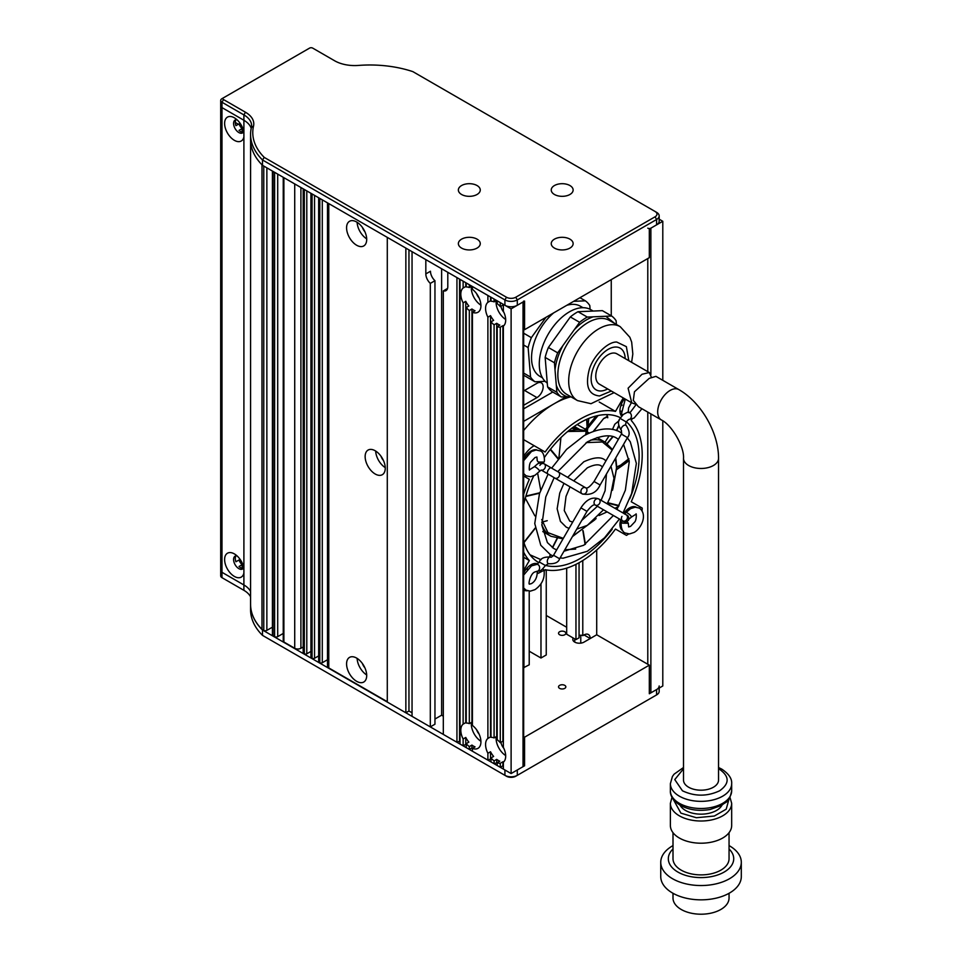 <?xml version="1.0" encoding="UTF-8"?>
<svg xmlns="http://www.w3.org/2000/svg" width="962" height="962" viewBox="0 0 962 962"><rect width="100%" height="100%" fill="white"/><g stroke="black" fill="none" stroke-linecap="round" stroke-linejoin="round"><path stroke-width="1.44" d="M479.1 297.992A7.443 4.293 60 0 1 476.659 293.771M503.86 312.289A7.443 4.293 60 0 1 500.974 306.193M479.1 734.078A7.443 4.293 60 0 1 476.659 729.857M503.86 748.376A7.443 4.293 60 0 1 500.974 742.291M494.083 324.807A14.226 8.213 60 0 1 490.993 321.849L490.993 737.325A14.226 8.213 60 0 1 494.083 737.938L494.083 324.807L496.717 323.292A14.226 8.213 -120 0 0 498.268 324.314A14.226 8.213 -120 0 0 499.807 325.072L497.186 326.599L497.186 739.73A14.226 8.213 60 0 1 500.276 742.688L500.276 327.212L502.91 325.685A14.226 8.213 60 0 0 503.944 325.577M490.993 758.898L487.89 760.148L487.89 753.27A14.226 8.213 60 0 1 487.89 738.431L487.89 317.171L490.524 315.656A14.226 8.213 -120 0 0 493.614 320.322L490.993 321.849M487.89 317.171A14.226 8.213 60 0 1 487.89 302.333L487.89 295.454L472.414 286.52L472.414 289.334A14.226 8.213 60 0 1 480.435 301.84A14.226 8.213 60 0 1 477.982 312.241A14.226 8.213 60 0 1 472.414 312.301L472.414 725.432A14.226 8.213 60 0 1 480.435 737.938A14.226 8.213 60 0 1 477.982 748.34A14.226 8.213 60 0 1 472.414 748.388L472.414 751.214L487.89 760.148M490.524 296.969L490.524 300.805L487.89 302.333M494.083 301.852L494.083 299.026L490.993 297.246L490.993 301.238A14.226 8.213 60 0 1 494.083 301.852L496.524 300.445M496.212 300.613A14.226 8.213 -120 0 0 505.687 319.48M494.083 760.906A14.226 8.213 60 0 1 490.993 757.936L490.993 761.928L494.083 763.72L494.083 760.906L496.717 759.379A14.226 8.213 -120 0 0 498.268 760.413A14.226 8.213 -120 0 0 499.807 761.17L497.186 762.686L497.186 765.511L500.276 767.291L502.91 765.776L502.91 761.784L500.276 763.299A14.226 8.213 60 0 1 497.186 762.686M487.89 753.27L490.524 751.755A14.226 8.213 60 0 0 493.614 756.421L490.993 757.936M490.524 315.656L490.524 736.904L487.89 738.431M497.186 736.627A14.226 8.213 -120 0 0 496.717 736.423L494.083 737.938M496.212 736.712A14.226 8.213 -120 0 0 505.687 755.567M471.945 745.081L469.324 746.608A14.226 8.213 60 0 1 466.221 743.638L466.221 747.63L469.324 749.422L471.945 747.907L471.945 745.081A14.226 8.213 -120 0 0 473.496 746.115A14.226 8.213 -120 0 0 475.048 746.873L472.414 748.388M466.221 743.638L468.855 742.123A14.226 8.213 -120 0 1 465.764 737.457L465.764 744.335L463.131 745.851L463.131 738.972L465.764 737.457M463.131 738.972A14.226 8.213 60 0 1 463.131 724.133L463.131 302.874L465.764 301.359A14.226 8.213 -120 0 0 468.855 306.024L466.221 307.551L466.221 723.027A14.226 8.213 60 0 1 469.324 723.64L469.324 310.51A14.226 8.213 60 0 1 466.221 307.551M466.221 722.27A14.226 8.213 -120 0 0 465.764 722.606L463.131 724.133M472.414 722.33A14.226 8.213 60 0 0 471.945 722.125L469.324 723.64M471.452 722.414A14.226 8.213 -120 0 0 480.916 741.269M472.414 312.301L475.048 310.774A14.226 8.213 60 0 1 473.496 310.017A14.226 8.213 60 0 1 471.945 308.994L469.324 310.51M463.131 302.874A14.226 8.213 60 0 1 463.131 288.035L463.131 281.157L460.028 279.365L460.028 744.059L463.131 745.851M466.221 286.183A14.226 8.213 -120 0 0 465.764 286.508L463.131 288.035M469.324 287.554L469.324 284.728L466.221 282.948L466.221 286.941A14.226 8.213 60 0 1 469.324 287.554L471.765 286.147M471.452 286.315A14.226 8.213 -120 0 0 480.916 305.182M523.665 301.082A2.189 1.263 180 0 1 523.027 301.984L511.111 308.862L511.111 773.556L523.027 766.666A2.189 1.263 0 0 0 523.665 765.776L523.665 301.611M662.794 380.327L662.794 221.284L650.877 228.162A2.189 1.263 180 0 1 647.787 228.162M662.794 221.284L659.174 219.192M405.856 712.782L387.289 702.056L387.289 237.373L405.856 248.088L405.856 712.782L408.958 711.002L412.049 712.782M430.315 726.899L412.049 716.353L412.049 251.671L425.829 259.62L425.829 273.917L430.471 271.236A8.754 5.05 60 0 0 434.956 280.7L434.956 724.218L430.315 726.899L430.315 283.381A8.754 5.05 60 0 1 425.829 273.917M456.938 742.279L443.314 734.415L443.314 290.885A8.754 5.05 60 0 0 445.995 290.62A8.754 5.05 60 0 0 447.799 286.604L447.799 272.306L456.938 277.585L456.938 742.279L460.028 741.029M500.276 306.601A14.226 8.213 60 0 0 497.186 303.631L497.186 300.817L500.276 302.609L500.276 306.601L502.91 305.074L502.91 304.124M511.111 773.556L503.366 769.083L503.366 762.205A14.226 8.213 60 0 0 503.366 747.366L503.366 326.118A14.226 8.213 60 0 0 503.366 311.267L503.366 304.389L511.111 308.862M494.083 763.72L497.366 762.577M471.945 747.907L472.607 748.28M434.956 719.035L441.618 715.199L443.314 716.185M649.326 693.229A2.189 1.263 0 0 0 650.877 692.856L662.794 685.978L662.794 420.839M441.618 268.735L441.618 715.199M408.958 711.002L408.958 249.88M596.705 549.999L596.705 634.788M582.78 560.545L582.78 635.666L584.018 634.944A8.754 5.05 -60 0 1 588.395 634.511A8.754 5.05 -60 0 1 590.199 638.527L584.018 634.944M500.276 767.291L500.276 763.299M496.717 762.205L496.717 759.379M469.324 749.422L469.324 746.608M500.276 327.212A14.226 8.213 60 0 1 497.186 326.599M503.366 741.738A14.226 8.213 60 0 0 502.91 741.173L500.276 742.688M503.944 761.663A14.226 8.213 60 0 1 502.91 761.784M490.524 751.755L490.524 758.633M459.571 279.1L459.571 740.752M443.314 290.885L447.57 288.432M430.315 283.381L434.956 280.7M582.78 635.666A2.621 1.515 0 0 0 579.064 635.666M566.678 568.145L566.678 634.235L575.961 639.598L579.064 637.806L579.064 562.734M529.22 651.214L540.981 658.008L546.248 654.966L546.248 569.901M523.665 667.664L529.22 664.802L529.22 591.137M502.91 741.173L502.91 325.685M471.945 722.125L471.945 308.994M546.248 615.464L566.678 627.26M575.961 564.357L575.961 639.598M540.981 658.008L540.981 583.802M523.953 667.832L523.953 590.223M465.764 282.672L465.764 286.508M465.764 301.359L465.764 722.606M496.717 323.292L496.717 736.423M356.637 221.994A14.226 8.213 -120 0 0 349.519 221.296A14.226 8.213 -120 0 0 347.342 232.696A14.226 8.213 -120 0 0 356.637 245.238A14.226 8.213 -120 0 0 363.756 245.935A14.226 8.213 -120 0 0 365.933 234.536A14.226 8.213 -120 0 0 356.637 221.994M357.118 222.282A14.226 8.213 -120 0 0 366.69 238.865M356.637 658.092A14.226 8.213 -120 0 0 349.519 657.395A14.226 8.213 -120 0 0 347.342 668.794A14.226 8.213 -120 0 0 356.637 681.324A14.226 8.213 -120 0 0 363.756 682.034A14.226 8.213 -120 0 0 365.933 670.634A14.226 8.213 -120 0 0 356.637 658.092M357.118 658.381A14.226 8.213 -120 0 0 366.69 674.963M375.192 450.757A14.226 8.213 -120 0 0 368.085 450.06A14.226 8.213 -120 0 0 365.909 461.459A14.226 8.213 -120 0 0 375.192 474.001A14.226 8.213 -120 0 0 382.311 474.699A14.226 8.213 -120 0 0 384.487 463.299A14.226 8.213 -120 0 0 375.192 450.757M375.673 451.046A14.226 8.213 -120 0 0 385.245 467.628M362.433 227.465A7.443 4.293 -120 0 0 364.863 231.686M362.433 663.552A7.443 4.293 -120 0 0 364.863 667.772M380.988 456.228A7.443 4.293 -120 0 0 383.429 460.437M236.375 119.685L235.906 119.949A7.443 4.293 -120 0 0 235.906 125.661L239.009 123.882A7.443 4.293 -120 0 0 242.099 128.619L239.009 130.399A7.443 4.293 60 0 0 240.548 131.566A7.443 4.293 60 0 0 242.099 132.191L243.711 131.265M243.759 131.493A7.443 4.293 60 0 1 242.568 132.912A7.443 4.293 60 0 1 238.853 132.552A7.443 4.293 60 0 1 233.982 125.986A7.443 4.293 60 0 1 235.125 120.022A7.443 4.293 60 0 1 236.953 119.709M236.375 555.771L235.906 556.048A7.443 4.293 -120 0 0 235.906 561.76L239.009 559.98A7.443 4.293 -120 0 0 242.099 564.706L239.009 566.498A7.443 4.293 -120 0 0 240.548 567.664A7.443 4.293 -120 0 0 242.099 568.289L243.711 567.352M243.759 567.592A7.443 4.293 60 0 1 242.568 569.011A7.443 4.293 60 0 1 238.853 568.638A7.443 4.293 60 0 1 233.982 562.085A7.443 4.293 60 0 1 235.125 556.12A7.443 4.293 60 0 1 236.953 555.808M234.355 553.896A13.793 7.961 -120 0 0 224.615 559.523A13.793 7.961 -120 0 0 234.355 576.418A13.793 7.961 -120 0 0 243.903 572.979L243.903 568.35A13.793 7.961 -120 0 0 234.355 553.896L234.355 553.896M234.355 117.797A13.793 7.961 -120 0 0 224.615 123.437A13.793 7.961 -120 0 0 234.355 140.32A13.793 7.961 -120 0 0 243.903 136.893L243.903 132.251A13.793 7.961 -120 0 0 234.355 117.809L234.355 117.797A13.793 7.961 -120 0 0 234.355 117.797M387.289 701.707L328.776 667.929L328.776 203.595M243.903 572.979L243.903 584.968A26.263 15.164 180 0 1 250.589 591.522A26.263 15.164 0 0 0 243.903 584.968L221.981 572.306L221.981 107.612L243.903 120.274A26.263 15.164 0 0 1 251.202 128.379A26.263 15.164 0 0 0 243.903 120.274L221.981 107.612A4.377 2.525 180 0 1 220.695 105.832A4.377 2.525 0 0 0 221.981 107.612L221.981 102.249L223.521 99.567A2.189 1.263 180 0 1 223.521 97.787L309.584 48.1A2.189 1.263 180 0 1 312.686 48.1L334.608 60.762A28.451 16.426 0 0 0 358.501 65.428A85.955 49.627 180 0 1 412.842 71.621L655.062 211.46A6.566 3.788 180 0 1 655.062 216.811L515.752 297.246A6.566 3.788 180 0 1 506.469 297.246L264.261 157.407A85.955 49.627 180 0 1 253.535 126.034A28.451 16.426 0 0 0 245.454 112.229L223.521 99.567M327.501 202.85L327.501 666.137A4.377 2.525 0 0 0 328.776 667.929M272.414 627.188L266.859 630.387L266.859 167.845M263.768 166.053L263.768 630.387A2.189 1.263 0 0 0 266.859 630.387M263.768 630.387L262.001 629.376A87.554 50.553 180 0 1 250.589 604.413A88.143 50.89 180 0 1 250.589 603.908M250.589 596.885A26.263 15.164 180 0 0 243.903 590.331L221.981 577.669A4.377 2.525 180 0 1 220.695 575.877L220.695 570.514A4.377 2.525 0 0 0 221.981 572.306A4.377 2.525 180 0 1 220.695 570.514L220.695 100.469A4.377 2.525 0 0 0 221.981 102.249L243.903 114.911L245.454 112.229M327.501 659.728L322.282 662.746L322.282 199.843M319.805 198.412L319.805 662.746A1.756 1.01 0 0 0 322.282 662.746M319.805 662.746L319.18 662.385L319.18 198.052M318.662 197.751L318.662 661.664A1.756 1.01 0 0 0 319.18 662.385M318.662 655.892L314.538 658.273L314.538 195.37M312.061 193.939L312.061 658.273A1.756 1.01 0 0 0 314.538 658.273M312.061 658.273L311.447 657.912L311.447 193.578M310.93 193.29L310.93 657.202A1.756 1.01 0 0 0 311.447 657.912M310.93 651.418L306.794 653.811L306.794 190.897M304.317 189.466L304.317 653.811A1.756 1.01 0 0 0 306.794 653.811M304.317 653.811L303.703 653.451L303.703 189.117M303.186 188.817L303.186 652.729A1.756 1.01 0 0 0 303.703 653.451M303.186 646.957L300.914 648.268L300.914 187.506M294.721 183.934L294.721 648.268A4.377 2.525 0 0 0 300.914 648.268M294.721 648.268L283.886 642.015L283.886 177.681M283.249 177.309L283.249 641.113A2.189 1.263 0 0 0 283.886 642.015M283.249 633.441L277.705 636.652L277.705 174.098M274.603 172.318L274.603 636.652A2.189 1.263 0 0 0 277.705 636.652M274.603 636.652L273.052 635.75L273.052 171.416M272.414 171.056L272.414 634.86A2.189 1.263 0 0 0 273.052 635.75M262.001 629.376L262.001 164.815M242.099 128.619L242.099 132.191M242.099 564.706L242.099 568.289M541.714 522.162L547.246 520.695M625.829 510.906A7.011 4.04 -60 0 1 625.829 511.111A7.011 4.04 -60 0 1 625.577 513.059M527.332 567.772A7.011 4.04 -60 0 1 527.332 567.977A7.011 4.04 -60 0 1 527.176 569.516M527.332 454.028A7.011 4.04 -60 0 1 527.332 454.232A7.011 4.04 -60 0 1 527.296 454.99M606.252 416.883L607.768 417.761L607.551 416.366A83.177 48.028 120 0 0 606.601 414.61M629.701 498.869A83.177 48.028 120 0 0 639.117 456.577A83.177 48.028 120 0 0 626.346 421.693M620.538 417.773A83.177 48.028 120 0 0 544.348 457.551M533.754 475.889A83.177 48.028 120 0 0 523.665 504.87M523.665 494.336A87.554 50.553 -60 0 1 529.353 479.316L523.665 476.046L529.353 479.316M624.53 398.677A13.576 7.84 120 0 0 619.949 410.774A13.576 7.84 120 0 0 621.741 416.173M537 449.975A13.576 7.84 120 0 0 523.665 459.271M531.938 450.553A13.576 7.84 -60 0 1 531.974 451.214M537.65 563.985A13.576 7.84 120 0 0 523.665 573.015M531.938 564.297A13.576 7.84 -60 0 1 531.974 565.295A13.576 7.84 -60 0 1 531.974 565.596M636.255 507.178A13.576 7.84 120 0 0 623.797 513.419M620.718 519.733A13.576 7.84 120 0 0 619.949 524.518A13.576 7.84 120 0 0 622.691 530.675M630.435 507.431A13.576 7.84 -60 0 1 630.483 508.429A13.576 7.84 -60 0 1 630.471 508.718M525.312 498.196L534.884 515.885M527.477 590.8A22.33 12.891 -60 0 1 523.665 590.103M632.118 418.975L631.24 420.502A87.554 50.553 -60 0 1 631.24 501.755L642.207 508.08A22.33 12.891 -60 0 1 642.063 510.654M628.607 533.958A22.33 12.891 -60 0 1 626.454 535.377L615.476 529.052A87.554 50.553 -60 0 1 545.117 569.672L544.239 571.188M523.665 421.356L566.293 396.753M523.665 456.361A22.33 12.891 -60 0 1 534.15 445.695L523.665 439.646M622.137 405.038A7.011 4.04 -60 0 1 620.706 406.048M523.665 557.299L529.353 560.581L523.665 570.418M539.165 463.323A13.576 7.84 120 0 0 539.466 462.554M523.665 541.582A83.177 48.028 120 0 0 538.708 562.578A83.177 48.028 120 0 0 538.9 562.686M545.49 565.379A83.177 48.028 120 0 0 612.217 529.16M529.353 560.581A87.554 50.553 -60 0 1 523.665 552.128M534.15 445.695L545.117 452.02A87.554 50.553 -60 0 1 615.476 411.399L623.256 397.943M615.476 411.399L599.23 402.02M523.665 430.507A87.554 50.553 -60 0 1 553.98 403.86A87.554 50.553 -60 0 1 570.935 396.801M621.127 524.903A13.576 7.84 -60 0 1 619.997 525.517M621.139 411.159A13.576 7.84 -60 0 1 619.997 411.772M593.265 431.421L603.667 418.494L607.551 416.366M577.885 429.641L571.801 428.234M585.569 434.872L587.457 425.036M560.918 437.602L558.922 457.972M537.662 473.304L540.704 490.163M619.167 420.622L614.778 424.254L612.481 429.461M608.982 436.026L605.062 442.147M607.082 443.47L612.686 436.688M616.438 430.531L618.758 425.541M618.843 425.986L616.678 430.615M612.95 436.76L607.299 443.626M586.459 434.403L587.229 429.894L586.652 419.348M586.952 419.216L587.554 429.653L586.784 434.235M558.104 459.006L550.228 449.531M550.492 449.182L558.381 458.658M539.634 493.193L525.793 496.476M525.913 496.067L539.766 492.784M523.893 542.34L535.112 528.126M535.149 528.463L523.977 542.64M557.263 538.576L552.585 547.775M550.396 554.665L549.939 556.878M549.663 556.818L550.156 554.521M552.368 547.618L556.998 538.528M530.014 554.797L541.077 559.716M616.522 467.075L626.094 462.554L629.088 460.197M628.895 458.694L619.179 466.281M629.136 460.521L626.021 462.962L616.774 467.376M607.743 502.705L619.059 505.531M618.855 505.928L607.539 503.102M599.049 515.512L607.13 511.892M614.91 508.285L618.506 506.613M583.116 530.723L585.425 544.264M585.1 544.468L582.84 530.555M564.79 549.807L575.685 549.062M569.925 194.48A10.943 6.313 0 0 0 573.136 190.007A10.943 6.313 0 0 0 566.377 184.175A10.943 6.313 0 0 0 554.449 185.534A10.943 6.313 0 0 0 551.238 190.007A10.943 6.313 0 0 0 557.996 195.851A10.943 6.313 0 0 0 569.925 194.48M477.056 248.088A10.943 6.313 0 0 0 480.266 243.626A10.943 6.313 0 0 0 473.508 237.782A10.943 6.313 0 0 0 461.58 239.153A10.943 6.313 0 0 0 458.369 243.626A10.943 6.313 0 0 0 465.127 249.459A10.943 6.313 0 0 0 477.056 248.088M569.925 248.088A10.943 6.313 0 0 0 573.136 243.626A10.943 6.313 0 0 0 566.377 237.782A10.943 6.313 0 0 0 554.449 239.153A10.943 6.313 0 0 0 551.238 243.626A10.943 6.313 0 0 0 557.996 249.459A10.943 6.313 0 0 0 569.925 248.088M477.056 194.48A10.943 6.313 0 0 0 480.266 190.007A10.943 6.313 0 0 0 473.508 184.175A10.943 6.313 0 0 0 461.58 185.534A10.943 6.313 0 0 0 458.369 190.007A10.943 6.313 0 0 0 465.127 195.851A10.943 6.313 0 0 0 477.056 194.48M223.521 97.787L221.981 98.677A4.377 2.525 0 0 0 220.695 100.469M253.535 126.034L251.359 127.645A26.263 15.164 0 0 0 251.599 125.637A26.263 15.164 0 0 0 243.903 114.911L243.903 132.251M251.359 127.645A88.143 50.89 0 0 0 250.577 134.403A88.143 50.89 0 0 0 262.506 159.969L264.261 157.407M506.469 297.246L504.918 299.928L262.506 159.969L262.506 165.332A88.143 50.89 0 0 1 250.577 139.767L250.577 134.403M262.506 165.332L504.918 305.291L504.918 299.928A8.754 5.05 0 0 0 517.303 299.928L515.752 297.246M655.062 216.811L656.601 219.492L517.303 299.928L517.303 305.291A8.754 5.05 0 0 1 504.918 305.291M517.303 305.291L524.579 301.082L524.579 329.677L649.326 257.66L649.326 229.064L656.601 224.855L656.601 219.492A8.754 5.05 0 0 0 659.174 215.921A8.754 5.05 0 0 0 656.601 212.349L655.062 211.46L656.601 212.349M656.601 224.855A8.754 5.05 0 0 0 659.174 221.284L659.174 215.921M524.579 329.677L523.665 329.16M243.602 130.832L243.025 130.495L243.025 131.65M238.384 124.242L235.293 122.451M240.019 123.16A5.471 3.163 -120 0 0 242.304 127.116M564.778 634.74A3.656 2.116 180 0 1 559.595 634.74A3.656 2.116 180 0 1 559.595 631.757A3.656 2.116 180 0 1 564.778 631.757A3.656 2.116 180 0 1 564.778 634.74M564.778 688.359A3.656 2.116 180 0 1 559.595 688.359A3.656 2.116 180 0 1 559.595 685.377A3.656 2.116 180 0 1 564.778 685.377A3.656 2.116 180 0 1 564.778 688.359M242.304 563.203A5.471 3.163 60 0 1 240.019 559.259M655.062 695.803L655.062 695.803A6.566 3.788 0 0 0 655.074 695.803L656.601 694.913L655.062 695.803M515.752 776.238L517.303 775.336A8.754 5.05 180 0 1 504.918 775.336L506.469 776.238A6.566 3.788 0 0 0 515.752 776.238L656.601 694.913A8.754 5.05 180 0 0 659.174 691.341L659.174 688.071M223.521 578.559L221.981 577.669L223.521 578.559L221.981 577.669L221.981 572.306L243.903 584.968L243.903 590.331M250.577 604.461L250.577 609.824A88.143 50.89 180 0 0 262.506 635.377L504.918 775.336L504.918 769.973L262.506 630.026A88.143 50.89 180 0 1 250.577 604.461L250.589 140.32M659.174 685.978A8.754 5.05 180 0 1 656.601 689.55L656.601 694.913M517.303 775.336L517.303 769.973L524.579 765.776L524.579 737.181L649.326 665.151L649.326 693.746L656.601 689.55M262.506 635.377L262.506 630.026M523.665 765.259L524.579 765.776M649.326 665.151L596.717 634.776L584.03 642.111A6.566 3.788 180 0 1 576.875 642.929A6.566 3.788 180 0 1 572.811 639.429A6.566 3.788 180 0 1 573.268 638.046M523.665 736.651L524.579 737.181M580.771 643.133L580.771 635.221M523.665 405.267L536.964 397.595A8.754 5.05 -60 0 0 542.676 389.887A8.754 5.05 -60 0 0 541.341 382.864A8.754 5.05 -60 0 0 536.964 383.297L523.665 390.969M523.665 408.85L552.777 392.039M611.255 315.776L611.255 279.641M683.513 768.77L674.771 779.593L682.455 790.8C694.841 796.584 707.214 796.584 719.6 790.8C729.629 783.645 729.629 776.502 719.6 769.347L718.542 768.77M672.967 798.809L680.904 813.143L696.356 817.724L714.333 816.041L726.202 809.186L729.088 798.809M688.648 787.229A17.508 10.113 -0 0 0 707.731 789.417A17.508 10.113 -0 0 0 718.542 780.074L718.542 458.369A17.508 10.113 180 0 1 713.407 465.512A17.508 10.113 180 0 1 688.648 465.512A17.508 10.113 180 0 1 683.513 458.369L683.513 780.074A17.508 10.113 -0 0 0 688.648 787.229M661.315 419.913A17.508 10.113 120 0 1 658.633 405.88A17.508 10.113 120 0 1 670.069 390.452A17.508 10.113 120 0 1 678.823 389.586L655.916 376.346L649.194 378.391L634.451 391.774L633.309 400.36L638.395 406.685L661.315 419.913C671.789 424.879 684.451 446.813 683.513 458.369M680.098 805.218A21.885 12.638 -0 0 0 685.545 810.461A21.885 12.638 -0 0 0 721.957 805.218M670.382 803.306L670.382 825.516A30.64 17.689 -0 0 0 679.352 838.022A30.64 17.689 -0 0 0 712.758 841.858A30.64 17.689 -0 0 0 731.673 825.516L731.673 803.306A30.64 17.689 -0 0 1 712.758 819.66A30.64 17.689 -0 0 1 679.352 815.824A30.64 17.689 -0 0 1 670.382 803.306L672.017 797.233M673.003 832.683L673.003 858.717A28.018 16.174 -0 0 0 681.216 870.153A28.018 16.174 -0 0 0 711.748 873.664A28.018 16.174 -0 0 0 729.052 858.717L729.052 832.683M673.003 848.989A32.696 18.879 -0 0 0 680.892 873.592A32.696 18.879 -0 0 0 724.145 872.065A32.696 18.879 -0 0 0 729.052 848.989M673.003 845.586A40.272 23.256 -0 0 0 672.546 845.851A40.272 23.256 -0 0 0 660.75 862.289A40.272 23.256 -0 0 0 672.546 878.727A40.272 23.256 -0 0 0 729.509 878.727A40.272 23.256 -0 0 0 741.305 862.289A40.272 23.256 -0 0 0 729.509 845.851A40.272 23.256 -0 0 0 729.052 845.586M660.75 862.289L660.75 876.586A40.272 23.256 -0 0 0 672.546 893.025A40.272 23.256 -0 0 0 716.437 898.075A40.272 23.256 -0 0 0 741.305 876.586L741.305 862.289M673.003 893.289L673.003 898.039A28.018 16.174 -0 0 0 681.216 909.475A28.018 16.174 -0 0 0 711.748 912.974A28.018 16.174 -0 0 0 729.052 898.039L729.052 893.289M635.317 404.112L631.769 402.85L628.102 388.203L642.015 374.254L649.278 372.522L651.37 377.212M649.278 372.522L616.919 353.836A17.508 10.113 120 0 0 608.164 354.701A17.508 10.113 120 0 0 596.717 370.13A17.508 10.113 120 0 0 599.398 384.163L631.769 402.85M570.658 396.633L567.171 396.717C561.976 395.045 558.357 391.197 556.289 385.173L555.026 369.877C555.928 361.832 558.573 353.703 562.962 345.502L574.338 329.653C580.435 323.268 586.712 318.999 593.157 316.823L605.807 316.27L614.754 323.521M607.671 388.937A24.074 13.901 -60 0 1 601.154 390.969A24.074 13.901 -60 0 1 596.115 389.85A24.074 13.901 -60 0 1 594.155 365.909A24.074 13.901 -60 0 1 615.163 347.041A24.074 13.901 -60 0 1 620.201 348.148A24.074 13.901 -60 0 1 625.18 358.61M593.157 311.051L590.8 309.692A42.689 24.639 120 0 0 581.89 307.732A42.689 24.639 120 0 0 544.985 340.404A42.689 24.639 120 0 0 547.27 383.092M582.96 307.696L580.423 306.229A40.5 23.377 120 0 0 571.957 304.365A40.5 23.377 120 0 0 566.786 305.315M553.571 312.951A40.5 23.377 120 0 0 532.623 348.184A40.5 23.377 120 0 0 539.935 376.37L542.472 377.838M567.171 396.717L561.315 396.969L552.02 391.606A47.715 27.549 -60 0 1 547.582 386.904L556.878 392.268L556.289 385.173M605.807 316.27L611.664 316.017A47.715 27.549 120 0 1 616.101 320.719L616.414 324.483M611.664 316.017L602.38 310.654L578.006 311.712L587.289 317.075L593.157 316.823M587.289 317.075A47.715 27.549 120 0 0 579.617 322.306L574.338 329.653M579.617 322.306L570.334 316.943L548.388 347.486L557.683 352.85L562.962 345.502M557.683 352.85A47.715 27.549 120 0 0 554.449 362.782L555.026 369.877M554.449 362.782L545.153 357.419L547.582 386.904M556.878 392.268A47.715 27.549 120 0 0 561.315 396.969M545.153 357.419A47.715 27.549 -60 0 1 548.388 347.486M570.334 316.943A47.715 27.549 -60 0 1 578.006 311.712M523.665 375.156A47.715 27.549 120 0 0 524.17 375.517L535.004 381.782A47.715 27.549 -60 0 1 530.555 377.068L528.138 347.595L523.665 345.021M523.665 373.088L530.555 377.068M528.138 347.595A47.715 27.549 -60 0 1 531.361 337.65L523.665 333.213M531.361 337.65L545.971 317.328M573.677 301.334L585.353 300.829L579.954 297.703M585.353 300.829A47.715 27.549 -60 0 1 589.79 305.531L590.103 309.319M545.129 381.337L535.004 381.782M626.19 514.802L598.833 499.001C592.351 496.464 586.375 499.422 580.916 507.876L586.976 511.375C591.005 506.168 593.782 504.064 595.334 505.074L595.334 505.074A3.499 2.862 -60 0 0 599.554 503.475A3.499 2.862 -60 0 0 598.833 499.001A3.499 2.862 -60 0 0 594.6 500.613A3.499 2.862 -60 0 0 595.334 505.074L622.691 520.875A3.499 2.862 -60 0 0 626.923 519.264A3.499 2.862 -60 0 0 626.19 514.802L626.19 514.802C628.39 515.452 629.172 517.243 628.523 520.189C626.166 522.378 624.013 522.486 622.053 520.502A3.499 2.465 120 0 0 622.053 520.502L621.428 520.141A3.499 2.862 -60 0 0 621.44 520.153L621.428 520.141M543.049 569.059L544.035 570.274L538.263 573.304L537.265 572.089C537.121 577.549 535.197 581.373 531.493 583.585L529.569 584.114C527.982 585.064 530.242 573.304 534.992 571.933L536.724 571.356C539.598 570.55 539.971 572.582 545.406 565.512L548.376 563.708A3.499 1.996 108.3 0 0 548.701 563.768M627.284 521.909L628.33 523.256L622.498 523.184L621.464 521.849C620.767 522.174 620.779 531.457 625.132 532.996L629.473 533.946L634.054 532.455C641.209 528.619 647.967 514.778 639.477 508.14L635.173 507.178L630.555 508.67L625.973 512.626A3.499 0.818 -140.2 0 1 627.489 513.035A3.499 0.818 -140.2 0 1 630.351 515.319A3.499 0.818 -140.2 0 1 631.361 517.111L628.21 519.817M625.288 399.11L621.512 413.66L622.498 414.875L628.282 411.844L628.547 407.972L631.421 402.645M523.665 473.557L526.07 475.793L530.399 476.755L534.992 475.264L539.574 471.308A3.499 0.818 39.8 0 0 538.564 469.516A3.499 0.818 39.8 0 0 535.714 467.231A3.499 0.818 39.8 0 0 534.199 466.823L529.569 469.733C529.196 471.837 528.727 463.792 530.976 461.784L534.992 457.551L536.916 457.01L537.217 460.678L538.263 462.025L544.083 462.085C544.781 461.76 544.769 452.477 540.416 450.937L536.074 449.988L531.493 451.479L523.665 460.702M554.833 478.066L582.19 493.867C590.62 495.61 596.596 492.652 600.108 484.992L594.047 481.493C590.019 486.7 587.241 488.804 585.702 487.794L585.702 487.794A3.499 2.862 120 0 1 586.423 492.255A3.499 2.862 120 0 1 582.19 493.867L582.19 493.867A3.499 2.862 120 0 1 581.469 489.405A3.499 2.862 120 0 1 585.702 487.794L558.333 471.993A3.499 2.862 120 0 1 559.066 476.467A3.499 2.862 120 0 1 554.833 478.066L541.221 470.021L539.574 471.308M523.027 766.666L523.027 301.984M650.877 228.162L650.877 374.771M650.877 413.888L650.877 692.856M647.787 664.261L647.787 412.097M647.787 371.657L647.787 258.55M243.903 136.893L243.903 568.35M567.219 431.866A54.281 31.337 -60 0 1 585.822 431.216L567.664 431.493M587.241 431.878A54.281 31.337 -60 0 1 587.938 432.263L587.241 431.878M586.147 442.604L602.392 441.991L612.193 450.072M615.5 458.357L616.522 467.845L612.926 488.468M590.572 440.175A54.281 31.337 -60 0 1 605.278 442.267L597.065 437.542M563.023 538.852L550.985 536.303A54.281 31.337 -60 0 1 541.822 524.627M596.151 415.981L587.938 426.202M586.856 427.549L585.449 429.292L577.176 424.519M573.136 427.26A52.537 30.327 -60 0 1 579.629 429.497A52.537 30.327 -60 0 1 580.098 429.773L574.314 426.419M598.087 415.536L587.686 428.463M586.05 430.483L585.449 431.06M603.535 418.662L607.094 416.991A4.377 2.525 -60 0 1 607.768 417.761M586.219 429.906L585.449 429.292A4.377 2.525 -60 0 1 584.054 430.579M593.578 431.325L603.667 418.494M594.817 519.829L572.643 536.207M563.311 538.359L547.943 532.647L541.714 519.564M574.735 642.111L574.735 638.888M536.964 397.595L524.579 390.452M683.513 767.508L674.037 774.218L672.426 776.478L670.382 783.645A30.64 17.689 -0 0 0 679.352 796.163A30.64 17.689 -0 0 0 712.758 799.999A30.64 17.689 -0 0 0 731.673 783.645L731.673 790.8C728.895 803.811 726.142 801.081 721.825 805.29L710.209 809.475C699.049 811.411 689.069 810.016 680.266 805.314C673.328 800.697 670.033 795.851 670.382 790.8A30.64 17.689 -0 0 0 679.352 803.306A30.64 17.689 -0 0 0 712.758 807.142A30.64 17.689 -0 0 0 731.673 790.8M628.811 360.714L626.37 346.657L616.762 342.051C607.671 341.414 592.568 356.722 589.117 370.069C585.136 386.255 588.612 394.889 599.554 395.959L611.303 391.041M620.213 326.671A42.689 24.639 120 0 0 611.291 324.711A42.689 24.639 120 0 0 574.037 358.153A42.689 24.639 120 0 0 577.525 400.601L566.69 394.348A42.689 24.639 120 0 1 563.203 351.9A42.689 24.639 120 0 1 600.456 318.446A42.689 24.639 120 0 1 609.379 320.418L620.213 326.671L629.882 337.301L631.673 342.111L632.828 354.016L631.601 362.313M523.665 575.084L531.493 565.86L537.036 564.357A3.499 2.742 92.6 0 1 538.059 564.658A3.499 2.742 92.6 0 1 539.538 568.65A3.499 2.742 92.6 0 1 536.724 571.356M580.916 507.876L553.547 555.266L559.619 558.766L586.976 511.375M550.793 557.154A3.499 1.996 108.3 0 0 550.577 557.058A3.499 1.996 108.3 0 0 547.655 559.571A3.499 1.996 108.3 0 0 548.16 563.612A3.499 1.996 108.3 0 0 548.376 563.708C554.761 564.069 558.501 562.421 559.619 558.766M553.547 555.266C551.791 557.094 550.805 557.683 550.577 557.058C544.203 556.709 540.452 558.357 539.333 562.012L545.406 565.512M621.969 516.414A3.499 2.862 -60 0 0 622.691 520.875L595.334 505.074M544.119 564.778L539.898 562.337M641.931 408.718L634.054 418.073L628.511 419.576L626.214 421.921L620.141 418.422L622.847 415.043M600.108 484.992L627.477 437.602L621.404 434.102L621.476 430.627C617.989 425.276 617.544 421.212 620.141 418.422M626.346 425.649A3.499 1.996 131.7 0 0 626.142 425.396A3.499 1.996 131.7 0 0 625.949 425.264A3.499 1.996 131.7 0 0 622.186 426.839A3.499 1.996 131.7 0 0 621.476 430.627M585.702 487.794L551.226 467.893A3.499 1.515 120 0 0 548.16 470.165A3.499 1.515 120 0 0 547.727 473.965M628.571 419.576A3.499 2.742 -87.4 0 0 631.325 416.823A3.499 2.742 -87.4 0 0 629.845 412.878A3.499 2.742 -87.4 0 0 628.823 412.578L628.318 412.578M539.898 465.392A3.499 2.862 120 0 1 544.119 463.792L544.119 463.792A3.499 2.862 120 0 1 544.853 468.253A3.499 2.862 120 0 1 541.077 470.057M612.517 490.199L616.774 467.484L615.752 457.912M612.493 449.543L605.278 442.267M550.985 536.303L542.784 531.565M589.285 433.044L587.938 432.263M587.554 429.653L588.816 418.386M596.115 518.602L572.39 536.64M626.021 462.962L616.738 469.54M731.673 783.645C732.07 778.655 728.775 773.821 721.789 769.131L718.542 767.508M678.823 389.586C701.118 402.248 718.722 432.732 718.542 458.369M670.382 790.8L670.382 783.645M729.821 796.849L731.673 803.306M577.525 400.601L591.005 403.703L614.093 392.652M544.035 570.274C545.021 578.186 542.015 584.643 534.992 589.646L530.399 591.137L526.07 590.187L523.665 587.938M628.33 523.256L628.631 526.923L630.555 526.382L634.571 522.15C636.82 520.141 636.351 512.097 635.978 514.201L631.361 517.111M624.326 513.912L625.973 512.626M625.565 514.442L626.635 515.127M539.333 562.012L536.952 564.357M628.823 412.578L630.555 412.001L635.942 404.798M626.214 421.921C625.504 424.362 625.48 425.517 626.142 425.396C629.629 430.748 630.074 434.812 627.477 437.602M534.199 466.823C537.902 463.864 538.203 461.88 544.119 463.792L551.226 467.893M594.047 481.493L621.404 434.102M557.744 471.657L587.313 441.919C601.046 435.113 611.05 434.006 617.303 438.6L618.41 439.297M623.568 444.36L629.244 461.748L625.36 490.199L616.967 509.475M613.383 515.5L583.814 545.238L563.972 551.214M551.671 468.145L566.606 449.338L583.814 435.846C602.38 425.685 615.019 428.679 620.803 432.539L621.825 433.153M627.332 437.866L630.29 441.811L636.363 463.419L631.637 493.542L623.039 512.986M619.456 518.999L604.521 537.806L587.313 551.298L563.071 558.2L560.1 557.936M554.148 477.669L545.767 496.945L541.859 525.228L547.414 542.592L553.823 548.544L556.661 549.891M548.087 474.17L539.49 493.614L534.752 523.544L540.776 545.274L550.324 554.617L553.042 555.976M573.701 480.868L587.313 467.833C594.107 464.538 598.809 463.961 601.43 466.089L602.513 466.835M606.457 474.001L605.098 490.716L601.082 500.312M597.414 506.277L581.782 520.382M567.616 477.356L583.814 461.772C593.915 457.203 600.961 456.625 604.93 460.016L606.036 460.726M610.954 466.221L613.972 478.27L610.197 497.294L607.154 503.811M603.511 509.788L587.313 525.384L576.743 529.112M570.033 486.844L566.017 496.428L564.261 510.569L569.696 521.067L572.691 522.113M563.96 483.333L559.74 493.073L557.142 508.79L560.425 521.368L566.185 527.128L569.059 528.415"/></g></svg>
